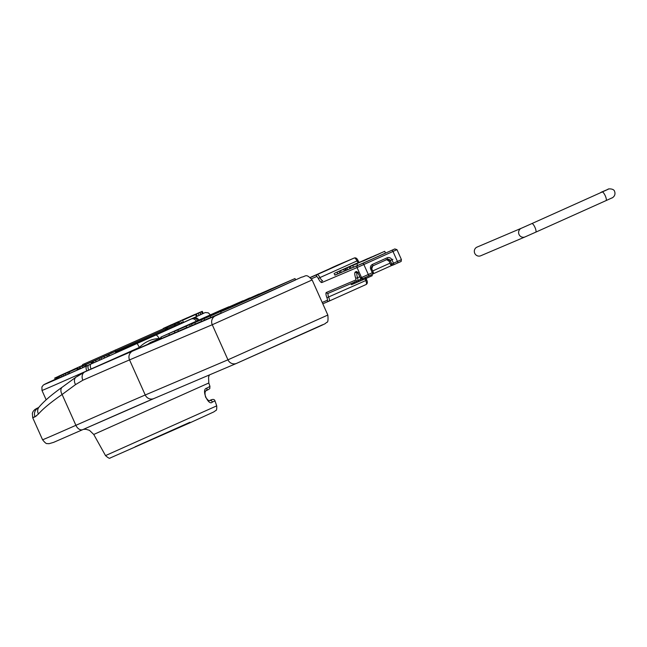 <?xml version="1.0" encoding="UTF-8"?>
<svg xmlns="http://www.w3.org/2000/svg" width="647" height="647" viewBox="0 0 647 647"><rect width="100%" height="100%" fill="white"/><g stroke="black" fill="none" stroke-linecap="round" stroke-linejoin="round"><path stroke-width="0.97" d="M57.769 376.813L77.414 368.305L78.028 369.688L77.422 369.963L76.807 368.588L77.414 368.305M77.422 369.963L69.771 373.359L69.156 371.985L74.575 369.566L67.781 372.551L68.396 373.934L67.781 372.551L65.226 373.675L65.832 375.05L65.226 373.675L62.969 374.653L63.584 376.028L62.969 374.653L61.036 375.486L61.651 376.869L61.036 375.486L59.435 376.182L60.05 377.557L59.435 376.182L58.165 376.716L58.78 378.091L58.165 376.716L57.235 377.104L57.85 378.479L57.235 377.104L56.661 377.33L57.276 378.705L56.426 377.403L57.049 378.778L56.426 377.403L59.095 376.085L55.901 377.541L56.515 378.916L55.327 379.441L54.712 378.066L55.901 377.541M69.763 373.335L57.049 378.778L56.426 377.403M60.414 375.729L58.958 376.344M61.255 375.373L54.712 378.066M60.333 375.535L61.174 375.187M58.27 376.522L58.901 376.214M101.579 359.271L100.964 357.896L108.478 354.532L109.092 355.907L101.579 359.271M104.474 356.327L100.964 357.896M103.091 356.942L104.466 356.311M102.954 356.966L109.877 353.893M109.432 354.111L109.869 353.869M109.497 355.696L109.076 355.874M108.963 355.971L108.348 354.588L104.369 356.335L109.319 354.127M100.56 358.05L101.013 357.823M94.244 360.872L94.81 360.63M101.571 359.255L94.106 362.563M99.161 358.697L93.047 361.414L99.161 358.697L99.775 360.072M93.491 361.188L93.047 361.414L93.661 362.789M101.878 357.484L102.307 357.241M86.48 365.976L80.802 368.483M81.514 366.501L90.475 362.498L81.514 366.501M80.163 367.124L80.802 368.491L80.163 367.124M85.784 366.291L85.169 364.916M84.336 366.938L83.722 365.563M57.009 378.689L56.515 378.916M69.156 371.985L76.807 368.588M75.173 369.267L74.995 368.863L62.832 374.306L74.995 368.863M70.369 370.966L58.691 376.198L70.515 371.338M73.588 369.469L77.494 367.714L73.588 369.469M72.723 369.833L79.29 366.906L72.723 369.833M77.826 369.235L79.904 368.289L79.29 366.906M82.25 365.555L76.427 368.127L82.25 365.531M76.936 367.933L76.427 368.127M82.622 365.353L74.122 369.178L82.881 365.288M80.551 367.981L80.099 368.192L79.484 366.817M91.648 362.029L92.27 363.412L91.656 363.687L86.48 365.984L85.865 364.609L92.238 361.705L85.865 364.609M92.246 363.363L92.853 363.08L92.238 361.705M91.656 363.687L91.041 362.312M117.002 350.682L108.898 354.362L117.002 350.682L117.617 352.057L116.8 350.779M117.414 352.154L116.589 352.526L115.983 351.159M116.597 352.542L115.781 351.264M115.263 351.523L115.886 352.898L115.473 351.426M115.886 352.898L109.521 355.737L108.898 354.362M196.356 314.167L197.286 316.229L196.486 316.601L183.457 322.416L182.535 320.354L196.356 314.167L182.535 320.354M203.045 313.496L202.285 311.353L203.207 313.415L202.479 313.746M202.333 313.86L201.573 311.717L202.495 313.779L197.27 316.197M181.459 322.885L179.785 323.629M183.311 322.101L181.467 322.902L180.545 320.839L195.111 314.329L180.545 320.839M189.814 317.095L194.423 315.032L189.806 317.07M196.486 316.601L195.564 314.531M202.285 311.353L189.239 317.248M201.573 311.717L190.663 316.569L202.123 311.433M189.264 317.192L201.411 311.797M186.579 318.486L199.721 312.355L186.482 318.267M163.27 328.603L171.431 324.737L163.214 328.474M173.97 323.678L171.204 324.899L173.97 323.678M178.54 321.599L165.495 327.463L178.556 321.648M183.643 319.416L175.976 322.829L183.602 319.383M179.906 323.573L178.984 321.51L187.323 317.742L178.984 321.51M189.498 317.087L201.985 311.417L189.466 317.014M200.813 314.588L199.891 312.525L187.517 318.041L200.069 312.436L200.991 314.499M199.114 315.372L198.192 313.31M212.378 402.022L215.006 400.946C214.472 399.045 212.62 398.94 209.474 400.63A2.264 2.159 67.5 0 1 212.378 402.022C208.738 406.688 200.586 389.098 206.838 388.143A2.264 2.135 -117.4 0 1 205.851 390.837C204.84 391.661 204.759 393.772 205.609 397.177C207.63 399.943 208.924 401.1 209.474 400.63L211.99 399.603M205.851 390.837C211.634 388.014 209.256 388.637 209.968 386.388L206.838 388.143M198.961 320.451L209.377 315.946M198.403 320.637L160.957 337.079L220.506 310.334L229.038 306.718L210.736 315.008L243.046 300.75L220.611 310.892L294.992 278.55L231.618 307.058L220.676 311.789L239.277 303.265L210.226 316.108L226.919 308.482L200.982 320.055L218.775 311.919L191.496 324.09L212.006 314.774L174.302 331.401L198.403 320.637M239.77 303.128L259.746 294.531M235.573 304.866L212.087 315.275L235.565 304.834M224.477 309.565L205.358 318.154L221.323 310.908M223.838 309.784L222.835 310.236L223.838 309.784M216.696 313.059L221.298 310.851M216.341 313.002L193.793 323.071L216.316 312.954M196.688 321.68L209.353 315.898M206.247 317.281L200.958 319.569L206.223 317.216M239.746 303.071L293.131 279.375L259.722 294.49M271.691 288.611L251.845 297.523L271.708 288.635M259.043 293.989L237.651 303.597L259.059 294.037M238.476 303.128L249.791 297.992M230.389 306.702L232.289 305.845L230.389 306.702M249.766 297.935L238.452 303.071M216.284 312.711L238.63 302.731M215.281 313.164L222.067 310.131L215.281 313.164M186.7 327.592L174.916 332.784L174.302 331.401M216.26 312.663L238.606 302.683M131.972 351.2L157.391 340.104A4.521 1.229 -114.2 0 0 157.383 340.104L157.383 340.104A4.521 1.229 -114.2 0 0 157.375 340.104L132.02 351.184A4.521 4.084 66.5 0 0 131.972 351.2L123.108 355.057A4.521 4.036 -113.5 0 1 123.148 355.041L132.02 351.184A4.521 4.084 66.5 0 1 132.069 351.159M294.992 278.55L295.606 279.925L258.533 296.738L221.29 313.164L220.676 311.789M221.201 312.954L210.849 317.483L210.226 316.108M210.801 317.378L201.605 321.43L200.982 320.055M201.549 321.308L192.11 325.465L191.496 324.09M192.094 325.425L186.773 327.738L186.15 326.363M174.892 332.728L161.572 338.454L160.957 337.079M212.208 314.143L203.87 317.887L212.256 314.256M213.486 313.56L201.573 318.906L213.486 313.56M219.228 310.924L163.254 336.06L219.325 311.15M196.664 321.624L176.817 330.293L198.944 320.402M216.68 313.011L224.46 309.517M256.463 295.622L282.812 283.993L256.463 295.622M268.141 290.697L253.373 297.005L268.141 290.697M251.562 297.822L265.27 291.991L251.57 297.846M248.642 299.132L262.286 293.326L248.65 299.157M259.204 294.708L232.855 306.338L259.204 294.708M268.659 290.479L261.598 293.649L268.659 290.495M190.299 326.242L189.684 324.859M178.443 331.28L177.828 329.905M204.703 320.111L204.088 318.736M195.426 324.058L194.812 322.683M188.811 324.762L175.879 330.455L188.811 324.762M190.598 323.961L173.582 331.474L190.598 323.961M139.048 348.135L139.307 347.455A4.521 0.687 -114.1 0 0 136.816 343.589A87.774 0.461 155.9 0 1 90.952 364.059A4.521 1.901 66 0 0 91.073 368.984A92.303 0.485 -24.1 0 0 139.307 347.455C145.146 341.786 151.738 338.826 159.089 338.567A92.303 0.485 -24.1 0 0 161.2 337.621M90.952 364.059L86.884 365.87A4.521 2.127 66.1 0 0 86.803 370.885L91.34 368.976M210.396 314.879L208.277 312.833L205.22 312.55L193.631 317.928A4.521 3.906 65.4 0 1 198.839 320.071M193.631 317.928L191.237 319.028A4.521 3.769 65.4 0 1 196.316 321.203M191.237 319.028A87.774 0.461 155.9 0 1 155.636 335.138A4.521 1.755 65.8 0 1 159.089 338.567L159.356 338.688M147.29 344.552L150.549 342.441M86.884 365.87A87.774 0.461 155.9 0 1 55.27 379.312L43.389 385.005L41.909 386.946L41.99 390.464A92.303 0.485 -24.1 0 0 86.803 370.885L86.1 371.329M88.776 370.124A2.264 1.003 58.5 0 0 88.639 369.858A4.521 2.046 66.1 0 1 88.728 365.054M301.453 277.231A6.785 6.527 -113 0 1 301.567 277.183L215.443 315.857L132.732 351.038A270.608 1.415 -24.1 0 0 84.838 371.896L92.78 368.329A4.521 3.518 -113.7 0 1 92.804 368.313L92.78 368.329A278.897 1.456 155.9 0 1 121.28 355.85A4.521 4.019 -113.5 0 1 121.321 355.834A4.521 4.019 -113.5 0 1 121.361 355.818M92.286 368.547L84.838 371.896A6.785 5.216 66.3 0 0 82.856 380.234A263.822 1.383 155.9 0 1 129.546 359.902L212.256 324.729L312.137 279.957C305.869 273.083 306.063 276.423 301.567 277.183M36.701 415.77A111.899 0.582 -24.1 0 0 32.714 417.736A111.899 0.582 -24.1 0 0 35.075 416.814L38.44 414.023C43.009 408.775 50.903 402.264 62.112 394.492A6.785 4.537 -125.3 0 1 62.395 387.043A6.785 4.537 -125.3 0 1 62.541 386.946M76.16 377.015A6.785 4.95 53.1 0 0 76.063 377.08A6.785 4.95 53.1 0 0 76.039 377.096A6.785 4.95 53.1 0 0 75.553 384.593L82.856 380.234M84.838 371.896L77.082 376.554M153.735 398.609A270.608 1.415 155.9 0 0 82.84 429.608A6.785 4.586 -113.8 0 1 82.816 429.624A6.785 4.586 -113.8 0 1 75.901 425.314L62.112 394.492L75.553 384.593M361.835 278.922L362.352 280.078L360.444 280.887L359.829 279.512M362.094 278.881L362.352 280.078M363.258 279.674L362.587 279.973M360.436 280.871L355.284 283.079M350.69 283.75L351.499 284.696L351.006 283.612M352.267 283.079L352.752 284.162L351.499 284.696M352.575 282.941L352.752 284.162M352.793 282.852L353.06 284.033M355.219 283.095L353.278 283.936M362.781 278.606L363.266 279.69L365.086 278.914L364.601 277.814M365.539 277.401L366.024 278.493L365.086 278.914M371.79 274.603L372.268 275.671L366.024 278.477M366.331 259.601L371.313 257.385L366.299 259.52M370.286 257.724L380.161 253.365L370.286 257.724M368.45 258.557L373.586 256.366L368.442 258.549M367.35 259.051L372.47 256.867L367.35 259.043M374.662 255.88L369.13 258.242L374.662 255.88M372.429 256.891L375.074 255.702L372.429 256.891M380.865 253.066L377.791 254.497M362.951 261.129L377.783 254.473M362.943 261.121L364.002 260.547M363.994 260.523L380.857 253.05M356.465 263.394L334.976 273.042L356.505 263.483M368.03 258.501L359.344 262.375L368.022 258.476M355.219 264.251L346.533 268.133L355.211 264.235M357.055 263.483L358.268 262.965M357.047 263.458L358.26 262.941M371.507 257.021L363.25 260.709L371.499 256.996M357.581 263.078L354.774 264.332L357.581 263.078M351.37 265.885L349.388 266.734L351.353 265.86M348.474 267.219L340.063 270.883L348.45 267.154M359.546 262.221L354.046 264.647L359.538 262.197M376.247 254.991L368.572 258.428L376.239 254.983M362.927 260.976L353.391 265.205L362.927 260.976M355.041 264.308L384.73 251.319L355.041 264.308M362.255 261.259L356.182 263.96L362.255 261.259M360.525 261.873L360.969 261.671L360.525 261.873M347.463 267.575L338.85 271.328L347.431 267.559M346.436 270.22L344.439 271.085L343.67 269.362M345.765 270.519L344.988 268.804M344.414 271.028L341.212 272.46L340.443 270.737M341.212 272.46L339.893 273.018L339.117 271.295M339.877 273.002L334.887 275.145L334.119 273.43M353.448 267.195L351.159 268.222L350.391 266.507M351.159 268.222L350.003 268.715L349.234 267.001M349.978 268.675L347.682 269.702L346.913 267.979M347.682 269.702L346.444 270.236L345.668 268.513M357.597 265.432L353.464 267.235L352.696 265.521M384.73 251.319L385.499 253.042L371.596 259.35L357.629 265.505L356.861 263.79M348.644 266.928L355.656 263.83L348.644 266.928M356.222 263.572L347.787 267.316L356.222 263.572M346.622 267.882L339.715 270.939L346.622 267.882M311.45 278.768L316.585 276.584A3.017 0.817 65.8 0 1 318.356 278.558A6.033 1.642 -114.2 0 0 321.899 282.513L357.055 267.559L361.519 277.531L360.387 278.016A1.504 1.448 67 0 0 362.296 278.808L362.296 278.808A1.504 1.448 67 0 0 362.32 278.8L363.404 278.339A1.504 1.448 67 0 0 363.46 278.315L372.526 274.263A1.504 0.412 -114.2 0 0 372.535 274.263L372.535 274.263A1.504 0.412 -114.2 0 0 372.292 272.727L373.238 272.298A1.504 1.448 67 0 1 372.535 274.263L368.564 276.051A1.504 0.412 65.8 0 0 368.321 274.514L363.857 264.534A1.504 0.412 -114.2 0 0 362.87 263.321L334.839 275.048M357.767 265.585A1.504 1.448 -113 0 0 357.055 267.559L392.972 251.465L397.436 261.437L393.465 263.224L391.928 259.779L390.222 260.539L391.767 263.976L393.465 263.224A1.504 0.412 65.8 0 1 393.708 264.76L393.708 264.76A1.504 0.412 65.8 0 1 393.7 264.76L400.509 261.671M392.422 265.294L392.511 265.262A1.504 1.448 67 0 1 390.634 264.461L391.767 263.976A1.504 1.448 67 0 0 393.675 264.769L393.675 264.769A1.504 1.448 67 0 0 393.7 264.76L397.67 262.973C402.903 260.765 400.679 261.76 401.431 259.617L397.436 261.437A1.504 0.412 65.8 0 1 397.67 262.973M480.713 255.775A4.715 4.537 -113 0 1 474.696 253.212A4.715 4.537 -113 0 1 477.025 247.105L521.312 228.27A4.715 4.537 67 0 0 518.983 234.376A4.715 4.537 67 0 0 525 236.939L480.713 255.775M600.465 192.774A4.715 4.537 -113 0 1 601.637 192.038L608.156 189.264A4.715 4.537 -113 0 1 608.18 189.256M107.459 356.651L106.844 355.276M104.612 357.928L103.997 356.554M96.168 361.689L95.554 360.306M82.67 367.674L82.056 366.299M78.222 369.049L77.608 367.674M75.553 369.105L75.367 368.685M155.636 335.138L136.816 343.589M117.374 351.515L180.456 323.646M92.642 362.619L93.233 362.352M179.025 323.055L82.347 365.976C82.25 364.932 82.711 364.31 83.73 364.115L177.585 322.457A1.132 1.092 67 0 0 177.569 322.465M85.137 364.859L84.345 363.857M111.64 353.076L110.799 351.976M115.95 351.151L115.215 349.995M165.414 330.196L166.408 327.269M166.805 329.598A1.132 1.092 -113 0 0 167.338 328.126A1.132 1.092 -113 0 1 167.864 326.646M174.358 326.387A1.132 1.092 -113 0 0 174.892 324.907A1.132 1.092 -113 0 1 175.418 323.435M135.183 446.77L189.919 422.281M209.903 400.501L211.844 399.668M215.006 400.946L216.713 405.863L105.518 455.601L93.75 434.461L208.795 383L208.577 377.055L209.402 374.937M215.443 315.857A6.785 6.527 67 0 0 212.256 324.729L227.954 359.813L145.243 394.993A6.785 6.527 67 0 0 153.849 398.568L236.559 363.388L317.693 327.164C327.956 322.505 324.543 323.921 326.703 322.343C327.924 322.61 328.304 320.176 327.835 315.049L227.954 359.813A6.785 6.527 67 0 0 236.681 363.331L322.691 324.705M121.28 355.85L123.108 355.057M169.474 335.097L168.859 333.715M192.563 318.421A4.521 3.858 65.4 0 1 197.731 320.564M35.075 416.814A6.785 6.632 67.3 0 1 38.205 407.974A105.113 0.55 155.9 0 1 38.683 407.497L34.938 409.454L33.207 411.282L32.35 413.231L32.714 417.736L42.565 439.75A111.899 0.582 155.9 0 0 75.901 425.314A263.822 1.383 -24.1 0 1 145.243 394.993L129.546 359.902A6.785 6.527 67 0 1 132.732 351.038M42.565 439.75C47.199 445.573 47.021 442.896 48.768 443.769L53.604 442.37L153.849 398.568A6.785 6.527 67 0 0 153.97 398.512M39.289 406.793A6.785 6.284 39.3 0 0 39.006 407.109A6.785 6.284 39.3 0 0 38.998 407.117A6.785 6.284 39.3 0 0 38.44 414.023M360.047 279.706L360.557 280.847M358.365 280.466L358.859 281.566M356.667 281.202L357.152 282.294M353.359 282.61L353.844 283.693M354.451 282.149L354.936 283.224M354.904 281.955L355.389 283.038M326.355 292.484A1.504 1.448 67 0 0 328.296 293.269L357.581 280.814A1.504 1.448 67 0 0 357.637 280.79L361.786 278.93L357.637 280.79A4.521 1.229 -114.2 0 0 357.532 277.765A7.538 2.054 65.8 0 1 357.338 272.727A1.504 1.448 67 0 0 357.354 272.719L357.33 272.727A1.504 1.448 67 0 1 355.421 271.934A9.042 2.459 -114.2 0 0 355.624 277.992A3.017 0.817 65.8 0 1 355.696 280.014L326.355 292.484A6.033 1.642 -114.2 0 0 326.921 297.709A3.017 0.817 65.8 0 1 327.204 300.321L322.198 302.448M373.068 273.859L391.823 265.432L373.068 273.859M337.847 273.883L337.079 272.169M394.872 248.925A1.504 1.448 67 0 0 394.84 248.933L362.87 263.321M327.204 300.321A1.504 1.448 67 0 0 329.113 301.114A4.521 1.229 -114.2 0 0 329.145 301.098L366.194 284.462A4.521 1.229 65.8 0 1 366.194 284.462A4.521 1.229 65.8 0 0 365.773 280.547L366.695 279.925C367.714 282.035 367.545 283.548 366.202 284.462L329.145 301.098A4.521 1.229 -114.2 0 0 328.716 297.183A4.521 1.229 65.8 0 1 328.288 293.277L357.637 280.79M329.145 301.098L329.113 301.114A1.504 1.448 67 0 0 329.137 301.098L322.796 303.799L329.088 301.122M339.934 264.413A4.521 4.351 67 0 1 340.929 263.782L346.582 261.38L341.842 263.555A4.521 1.229 65.8 0 1 341.851 263.547L346.582 261.38A4.521 4.351 67 0 0 346.153 261.598M340.929 263.782L332.421 267.559A4.521 1.229 65.8 0 1 332.833 267.599M332.421 267.559L317.871 274.093A4.521 1.229 65.8 0 1 318.211 274.11M317.871 274.093L313.14 276.269A4.521 4.351 -113 0 1 313.213 276.229A4.521 4.351 -113 0 1 313.294 276.196M318.793 273.859L327.293 270.09A4.521 1.229 -114.2 0 0 327.285 270.09L318.793 273.859A4.521 4.351 -113 0 1 318.931 273.802M341.842 263.555L327.285 270.09L341.851 263.547M310.406 277.369A1.504 1.448 67 0 1 310.431 277.353L354.346 257.967L310.342 277.563M360.387 278.016L358.842 274.571A3.769 1.027 -114.2 0 0 356.36 271.538L355.421 271.934M318.356 278.558L319.95 277.579A4.521 1.229 65.8 0 0 322.602 280.539A1.504 1.448 67 0 0 321.899 282.513M394.84 248.933A1.504 1.448 67 0 0 394.816 248.949L396.967 249.645L392.972 251.465A1.504 0.412 -114.2 0 0 391.977 250.243M358.05 260.725L356.998 260.935A4.521 1.229 -114.2 0 0 358.058 262.698M359.02 262.294L358.074 260.644C357.136 258.452 355.899 257.555 354.37 257.959A1.504 1.448 67 0 0 354.346 257.967A4.521 1.229 65.8 0 1 356.998 260.935L319.95 277.579A4.521 1.229 -114.2 0 0 317.289 274.611A1.504 1.448 -113 0 0 316.585 276.584M337.774 265.019A1.504 1.448 67 0 0 337.726 265.035L354.37 257.959M334.313 266.548A1.504 0.412 65.8 0 1 334.321 266.548L337.75 265.027M329.905 268.642L332.332 267.437A1.504 0.412 65.8 0 1 332.332 267.437L334.321 266.548M330.043 268.586A1.504 1.448 -113 0 1 330.447 268.311M317.2 274.352A1.504 0.412 65.8 0 1 317.208 274.344L329.113 268.998A1.504 0.412 65.8 0 1 329.121 268.998L332.995 267.235M317.208 274.344L310.431 277.353M391.928 259.779A3.769 3.623 67 0 0 387.076 257.829L372.526 264.364A3.769 3.623 67 0 0 370.755 269.289L372.292 272.727L361.519 277.531A1.504 1.448 67 0 0 363.428 278.323L368.564 276.051M358.842 274.571L360.33 278.032A1.504 1.504 0 0 0 362.296 278.808L363.428 278.323M356.36 271.538A1.504 1.448 67 0 0 358.276 272.33L357.346 272.314L358.794 274.595M355.624 277.992A1.504 0.55 -17.8 0 0 357.532 277.765L359.764 276.762M355.696 280.014A1.504 1.448 67 0 0 357.605 280.806M326.921 297.709L365.773 280.547A4.521 1.229 -114.2 0 1 365.223 278.849M366.623 279.876L366.178 278.404M387.076 257.829A1.504 0.412 65.8 0 1 387.318 259.366L387.318 259.366A2.264 2.176 -113 0 1 390.222 260.539L389.09 261.016L390.634 264.461L389.09 261.016A2.264 2.176 -113 0 0 386.485 259.738M372.526 264.364A1.504 0.412 65.8 0 1 372.761 265.901L387.351 259.35M370.755 269.289L371.702 268.853A2.264 2.176 -113 0 1 372.761 265.901L387.318 259.366M393.675 264.769L392.543 265.254A1.504 1.448 67 0 0 392.567 265.238L393.651 264.777A1.504 1.504 0 0 0 393.708 264.76M389.842 263.256L372.696 270.956M392.875 259.285L388.879 261.105C386.769 259.641 385.822 259.237 386.041 259.908M607.598 189.555A4.715 4.537 -113 0 1 608.156 189.264C606.999 188.884 614.003 188.034 614.65 191.593C616.316 196.453 611.035 198.524 612.005 197.893L606.021 200.61A4.715 1.286 65.8 0 0 605.26 195.79A4.715 1.286 65.8 0 0 602.155 192.013L608.164 189.288M602.155 192.013L531.858 223.587A4.715 1.286 65.8 0 1 534.956 227.356A4.715 1.286 65.8 0 1 535.716 232.184L606.021 200.61M93.467 362.87L92.853 361.495M177.585 322.457L180.529 323.621M209.968 386.388L208.795 383M216.713 405.863C216.866 409.009 216.575 410.554 215.823 410.489L213.769 411.929L190.784 422.442L110.16 457.987C109.788 458.804 108.243 458.003 105.518 455.601M93.75 434.461L89.464 430.336L85.946 429.293L83.471 429.333M46.163 399.806L41.99 390.464M123.148 355.041L92.804 368.313M150.727 342.36L161.305 337.863M39.022 407.117C43.818 401.358 51.614 394.67 62.395 387.052L76.063 377.088M38.432 407.869L38.998 407.125M76.039 377.104L84.595 372.001M327.835 315.049L312.137 279.957M358.123 280.24L358.737 281.615M356.424 280.96L357.039 282.335M354.613 281.728L355.227 283.103M396.967 249.645L401.431 259.617M372.535 274.263A1.504 1.504 0 0 0 373.287 272.274L371.75 268.837L372.761 265.901M392.543 265.254L390.416 264.542M531.858 223.587L521.312 228.27M535.716 232.184L525 236.939"/></g></svg>
